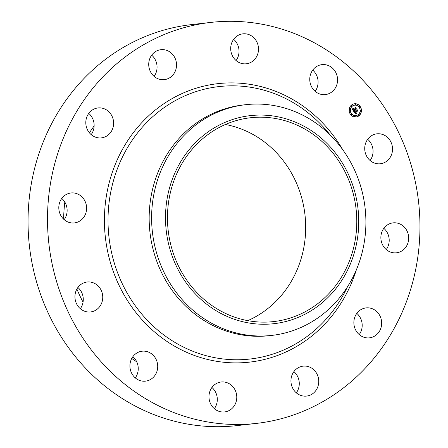 <?xml version="1.0" encoding="UTF-8"?>
<svg xmlns="http://www.w3.org/2000/svg" width="448" height="448" viewBox="0 0 448 448"><rect width="100%" height="100%" fill="white"/><g stroke="black" fill="none" stroke-linecap="round" stroke-linejoin="round"><path stroke-width="0.67" d="M379.238 133.778A15.064 13.888 -96.5 0 1 392.521 148.478A15.064 13.888 -96.5 0 1 380.33 163.772A15.064 13.888 -96.5 0 1 378.017 163.822A15.064 13.888 -96.5 0 1 364.734 149.122A15.064 13.888 -96.5 0 1 376.925 133.829A15.064 13.888 -96.5 0 1 379.238 133.778M367.685 139.3A15.064 13.888 -96.5 0 1 370.098 160.518M256.564 423.382L237.093 425.6A201.785 186.021 -96.5 0 1 28.213 212.604A201.785 186.021 -96.5 0 1 191.436 24.618L210.907 22.4A201.785 186.021 -96.5 0 1 419.787 235.396A201.785 186.021 -96.5 0 1 256.564 423.382A201.785 186.021 -96.5 0 1 47.684 210.386A201.785 186.021 -96.5 0 1 210.907 22.4M271.886 335.39L269.438 335.67A116.094 107.022 -96.5 0 1 149.262 213.13A116.094 107.022 -96.5 0 1 243.174 104.972L245.622 104.692A116.094 107.022 -96.5 0 1 320.533 126.521A116.094 107.022 -96.5 0 1 365.798 227.237A116.094 107.022 -96.5 0 1 271.886 335.39A116.094 107.022 -96.5 0 1 196.974 313.566A116.094 107.022 -96.5 0 1 151.71 212.85A116.094 107.022 -96.5 0 1 245.622 104.692M206.41 303.996A104.692 96.51 -96.5 0 1 183.176 157.797A104.692 96.51 -96.5 0 1 317.834 135.324A104.692 96.51 -96.5 0 1 341.062 281.523A104.692 96.51 -96.5 0 1 206.41 303.996M225.406 124.494A102.575 94.562 -96.5 0 1 305.598 231.834A102.575 94.562 -96.5 0 1 247.738 320.645M356.698 226.016A102.575 94.562 -96.5 0 1 273.728 321.574A102.575 94.562 -96.5 0 1 167.546 213.304A102.575 94.562 -96.5 0 1 250.516 117.746A102.575 94.562 -96.5 0 1 356.698 226.016M63.622 219.162A159.746 147.263 -96.5 0 1 63.728 215.578A159.746 147.263 -96.5 0 1 64.814 202.065M89.426 132.832A159.746 147.263 -96.5 0 1 94.13 125.916M136.752 361.85A159.746 147.263 -96.5 0 1 131.751 358.445M83.048 302.182A159.746 147.263 -96.5 0 1 76.894 289.061M383.824 228.34A15.064 13.888 -96.5 0 1 386.243 249.558M356.821 313.376A15.064 13.888 -96.5 0 1 360.623 318.388A15.064 13.888 -96.5 0 1 359.234 334.589M293.899 371.616A15.064 13.888 -96.5 0 1 299.264 384.266A15.064 13.888 -96.5 0 1 296.318 392.834M211.932 387.464A15.064 13.888 -96.5 0 1 215.124 407.501A15.064 13.888 -96.5 0 1 214.346 408.682M132.866 356.67A15.064 13.888 -96.5 0 1 135.285 377.888M77.902 287.482A15.064 13.888 -96.5 0 1 80.315 308.7M61.757 198.442A15.064 13.888 -96.5 0 1 64.176 219.66M88.766 113.411A15.064 13.888 -96.5 0 1 92.568 118.423A15.064 13.888 -96.5 0 1 91.179 134.624M151.682 55.166A15.064 13.888 -96.5 0 1 157.046 67.816A15.064 13.888 -96.5 0 1 154.101 76.384M233.654 39.318A15.064 13.888 -96.5 0 1 236.852 59.354A15.064 13.888 -96.5 0 1 236.068 60.536M312.715 70.112A15.064 13.888 -96.5 0 1 315.134 91.33M65.234 220.489A15.064 13.888 -96.5 0 1 59.142 204.355A15.064 13.888 -96.5 0 1 71.002 192.976A15.064 13.888 -96.5 0 1 80.175 195.401A15.064 13.888 -96.5 0 1 86.268 211.529A15.064 13.888 -96.5 0 1 74.407 222.914A15.064 13.888 -96.5 0 1 65.234 220.489M380.1 316.17A15.064 13.888 -96.5 0 1 369.471 337.842A15.064 13.888 -96.5 0 1 355.432 329.577A15.064 13.888 -96.5 0 1 366.061 307.905A15.064 13.888 -96.5 0 1 380.1 316.17M87.377 129.612A15.064 13.888 -96.5 0 1 98.006 107.94A15.064 13.888 -96.5 0 1 112.045 116.206A15.064 13.888 -96.5 0 1 101.416 137.878A15.064 13.888 -96.5 0 1 87.377 129.612M318.741 382.049A15.064 13.888 -96.5 0 1 306.55 396.088A15.064 13.888 -96.5 0 1 290.954 380.184A15.064 13.888 -96.5 0 1 303.145 366.145A15.064 13.888 -96.5 0 1 318.741 382.049M148.736 63.734A15.064 13.888 -96.5 0 1 160.922 49.694A15.064 13.888 -96.5 0 1 176.518 65.598A15.064 13.888 -96.5 0 1 164.332 79.638A15.064 13.888 -96.5 0 1 148.736 63.734M234.601 405.283A15.064 13.888 -96.5 0 1 224.577 411.936A15.064 13.888 -96.5 0 1 211.12 404.768A15.064 13.888 -96.5 0 1 211.148 388.646A15.064 13.888 -96.5 0 1 221.172 381.993A15.064 13.888 -96.5 0 1 234.634 389.161A15.064 13.888 -96.5 0 1 234.601 405.283M232.876 40.499A15.064 13.888 -96.5 0 1 242.894 33.846A15.064 13.888 -96.5 0 1 256.357 41.014A15.064 13.888 -96.5 0 1 256.329 57.137A15.064 13.888 -96.5 0 1 246.305 63.79A15.064 13.888 -96.5 0 1 232.842 56.622A15.064 13.888 -96.5 0 1 232.876 40.499M150.231 379.646A15.064 13.888 -96.5 0 1 145.516 381.142A15.064 13.888 -96.5 0 1 130.536 370.373A15.064 13.888 -96.5 0 1 137.396 352.694A15.064 13.888 -96.5 0 1 142.111 351.198A15.064 13.888 -96.5 0 1 157.091 361.967A15.064 13.888 -96.5 0 1 150.231 379.646M317.24 66.136A15.064 13.888 -96.5 0 1 321.955 64.641A15.064 13.888 -96.5 0 1 336.941 75.41A15.064 13.888 -96.5 0 1 330.081 93.089A15.064 13.888 -96.5 0 1 325.366 94.584A15.064 13.888 -96.5 0 1 310.386 83.815A15.064 13.888 -96.5 0 1 317.24 66.136M88.239 312.004A15.064 13.888 -96.5 0 1 74.95 297.304A15.064 13.888 -96.5 0 1 87.142 282.01A15.064 13.888 -96.5 0 1 89.454 281.96A15.064 13.888 -96.5 0 1 102.743 296.66A15.064 13.888 -96.5 0 1 90.552 311.954A15.064 13.888 -96.5 0 1 88.239 312.004M402.242 225.294A15.064 13.888 -96.5 0 1 408.335 241.427A15.064 13.888 -96.5 0 1 396.474 252.806A15.064 13.888 -96.5 0 1 387.296 250.382A15.064 13.888 -96.5 0 1 381.209 234.254A15.064 13.888 -96.5 0 1 393.064 222.869A15.064 13.888 -96.5 0 1 402.242 225.294M351.243 105.286A6.658 6.138 -96.5 0 1 354.53 103.757A6.658 6.138 -96.5 0 1 360.898 107.766A6.658 6.138 -96.5 0 1 359.33 115.461A6.658 6.138 -96.5 0 1 356.042 116.99A6.658 6.138 -96.5 0 1 349.675 112.974A6.658 6.138 -96.5 0 1 351.243 105.286M352.1 106.361A5.247 4.838 -96.5 0 1 354.693 105.162A5.247 4.838 -96.5 0 1 359.705 108.321A5.247 4.838 -96.5 0 1 358.473 114.38A5.247 4.838 -96.5 0 1 355.88 115.584A5.247 4.838 -96.5 0 1 350.868 112.426A5.247 4.838 -96.5 0 1 352.1 106.361M353.942 111.642L354.771 111.406L354.962 112.588L357.174 110.583L357.185 110.118L357.991 111.132L357.51 111.042L355.494 112.907L356.334 113.26L355.342 113.047L355.852 113.568L356.406 113.394L356.037 114.296L353.942 111.642M354.71 111.748L355.001 112.28L357.039 110.398L357.134 109.693L358.025 110.936L357.179 109.866L357.106 110.454L355.001 112.403L354.687 111.754M352.055 109.127L352.8 108.942L352.682 109.609L353.315 110.55L354.262 109.67L353.315 110.309L352.766 109.256L353.326 110.202L354.11 109.48L353.214 109.105L354.066 108.321L354.43 109.514L355.488 108.041L356.356 109.133L355.802 109.015L354.934 109.822L355.281 110.096L354.782 109.962L355.253 110.292L354.614 110.118L353.735 111.446L352.145 109.122M354.032 108.069L353.175 108.965L354.032 108.069M354.446 109.166L355.314 108.366L355.443 107.565L356.457 108.959L355.488 107.738L355.382 108.399L354.435 109.273L354.088 108.707L354.362 109.178M350.902 113.893A0.403 0.37 -96.5 0 1 351.49 114.044A0.403 0.37 -96.5 0 1 351.193 114.604A0.403 0.37 -96.5 0 1 350.902 113.893M351.428 105.515A0.403 0.37 -96.5 0 1 352.01 105.666A0.403 0.37 -96.5 0 1 351.719 106.226A0.403 0.37 -96.5 0 1 351.428 105.515M349.558 109.553A0.403 0.37 -96.5 0 1 350.146 109.704A0.403 0.37 -96.5 0 1 349.849 110.264A0.403 0.37 -96.5 0 1 349.558 109.553M359.178 106.232A0.403 0.37 -96.5 0 1 359.766 106.383A0.403 0.37 -96.5 0 1 359.47 106.943A0.403 0.37 -96.5 0 1 359.178 106.232M355.41 104.138A0.403 0.37 -96.5 0 1 355.998 104.289A0.403 0.37 -96.5 0 1 355.701 104.849A0.403 0.37 -96.5 0 1 355.41 104.138M359.145 115.231A0.403 0.37 -96.5 0 1 358.562 115.08A0.403 0.37 -96.5 0 1 358.854 114.52A0.403 0.37 -96.5 0 1 359.145 115.231M355.163 116.609A0.403 0.37 -96.5 0 1 354.575 116.458A0.403 0.37 -96.5 0 1 354.872 115.898A0.403 0.37 -96.5 0 1 355.163 116.609M361.015 111.188A0.403 0.37 -96.5 0 1 360.427 111.037A0.403 0.37 -96.5 0 1 360.724 110.482A0.403 0.37 -96.5 0 1 361.015 111.188M354.614 110.118L353.59 111.261M354.878 109.872L355.023 110.331M354.962 109.855L355.802 109.015M355.471 108.237L356.149 109.088M353.903 108.472L354.43 109.514M352.626 109.004L352.582 109.777L353.315 110.55M356.227 113.518L355.936 114.173M355.46 112.98L355.438 113.394L356.026 113.59M357.51 111.042L355.387 112.986M357.179 110.326L357.79 111.098M354.609 111.474L354.469 112.134L354.962 112.588M354.127 111.457L354.62 111.222M352.682 108.746L352.206 108.931M355.964 116.995A6.658 6.138 83.5 0 0 359.173 115.478A6.658 6.138 83.5 0 0 360.758 107.828A6.658 6.138 83.5 0 0 354.458 103.768M354.614 105.168A5.247 4.838 83.5 0 0 354.536 105.179A5.247 4.838 83.5 0 0 351.943 106.383A5.247 4.838 83.5 0 0 350.711 112.442A5.247 4.838 83.5 0 0 355.723 115.601A5.247 4.838 83.5 0 0 355.802 115.595M351.025 113.82A0.403 0.37 83.5 0 0 350.655 114.38A0.403 0.37 83.5 0 0 351.114 114.604M351.551 105.442A0.403 0.37 83.5 0 0 351.176 105.997A0.403 0.37 83.5 0 0 351.641 106.226M349.681 109.48A0.403 0.37 83.5 0 0 349.311 110.04A0.403 0.37 83.5 0 0 349.77 110.264M359.302 106.159A0.403 0.37 83.5 0 0 358.926 106.719A0.403 0.37 83.5 0 0 359.391 106.943M355.533 104.065A0.403 0.37 83.5 0 0 355.163 104.625A0.403 0.37 83.5 0 0 355.622 104.849M358.781 114.537A0.403 0.37 83.5 0 0 358.406 115.097A0.403 0.37 83.5 0 0 358.87 115.321M354.794 115.914A0.403 0.37 83.5 0 0 354.418 116.474A0.403 0.37 83.5 0 0 354.883 116.698M360.646 110.499A0.403 0.37 83.5 0 0 360.27 111.059A0.403 0.37 83.5 0 0 360.735 111.283M347.486 286.804A137.105 126.392 -96.5 0 1 202.53 354.659A137.105 126.392 -96.5 0 1 108.136 214.306A137.105 126.392 -96.5 0 1 192.954 92.635A137.105 126.392 -96.5 0 1 330.204 135.044M356.362 269.797A140.134 129.181 -96.5 0 1 210.134 360.046A140.134 129.181 -96.5 0 1 104.535 214.206A140.134 129.181 -96.5 0 1 200.155 87.052A140.134 129.181 -96.5 0 1 342.681 149.621"/></g></svg>
